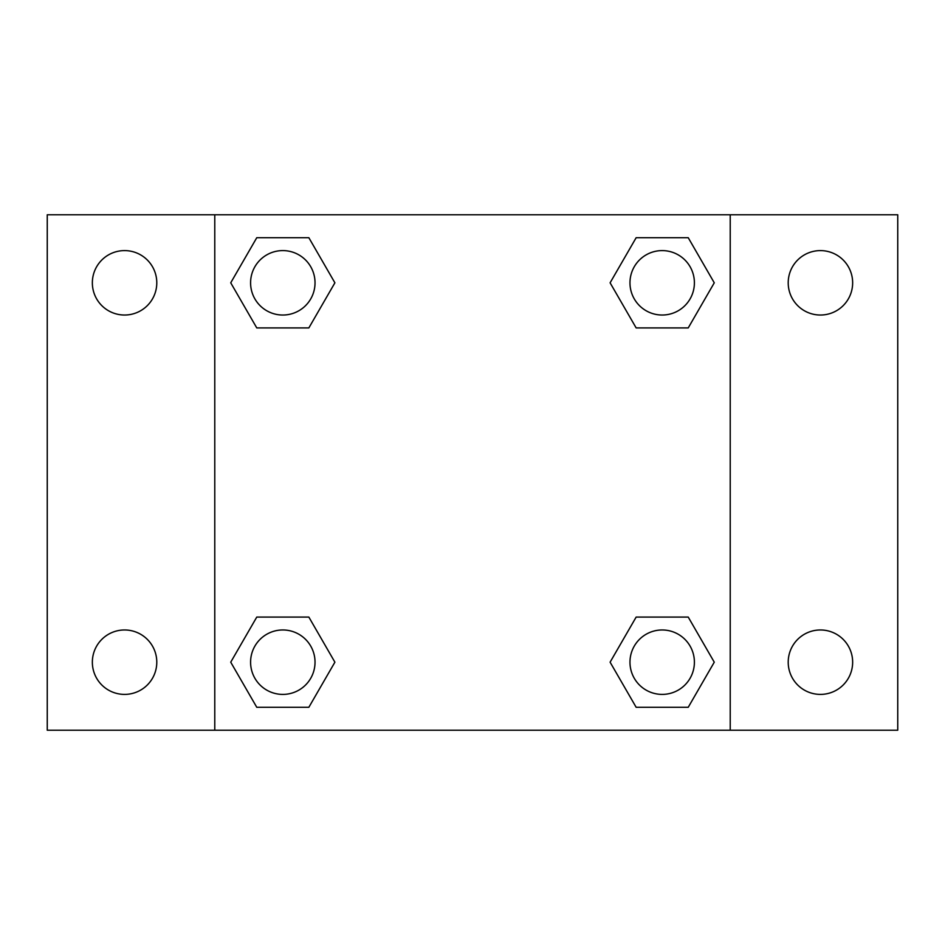 <?xml version="1.0" encoding="UTF-8"?>
<svg xmlns="http://www.w3.org/2000/svg" width="945" height="945" viewBox="0 0 945 945"><rect width="100%" height="100%" fill="white"/><g stroke="black" fill="none" stroke-linecap="round" stroke-linejoin="round"><path stroke-width="1.42" d="M47.25 214.775L897.75 214.775L897.75 730.225L47.25 730.225L47.25 214.775M820.437 250.602A32.213 32.213 0 0 1 852.65 282.815A32.213 32.213 0 0 1 820.437 315.028A32.213 32.213 0 0 1 788.213 282.815A32.213 32.213 0 0 1 820.437 250.602M820.437 629.972A32.213 32.213 0 0 1 852.65 662.185A32.213 32.213 0 0 1 820.437 694.398A32.213 32.213 0 0 1 788.213 662.185A32.213 32.213 0 0 1 820.437 629.972M124.563 629.972A32.213 32.213 0 0 1 156.787 662.185A32.213 32.213 0 0 1 124.563 694.398A32.213 32.213 0 0 1 92.35 662.185A32.213 32.213 0 0 1 124.563 629.972M124.563 250.602A32.213 32.213 0 0 1 156.787 282.815A32.213 32.213 0 0 1 124.563 315.028A32.213 32.213 0 0 1 92.35 282.815A32.213 32.213 0 0 1 124.563 250.602M256.768 617.085L308.85 617.085L334.896 662.185L308.85 707.285L256.768 707.285L230.734 662.185L256.768 617.085L308.85 617.085L256.768 617.085M636.15 237.715L688.232 237.715L714.266 282.815L688.232 327.915L636.15 327.915L610.104 282.815L636.15 237.715L688.232 237.715L636.15 237.715M214.775 730.225L214.775 214.775M730.225 214.775L730.225 730.225M256.768 237.715L308.85 237.715L334.896 282.815L308.85 327.915L256.768 327.915L230.734 282.815L256.768 237.715L308.85 237.715L256.768 237.715M636.15 617.085L688.232 617.085L714.266 662.185L688.232 707.285L636.15 707.285L610.104 662.185L636.15 617.085L688.232 617.085L636.15 617.085M688.232 707.285L636.15 707.285L688.232 707.285M694.398 662.185A32.213 32.213 0 0 0 646.085 634.284A32.213 32.213 0 0 0 646.085 690.086A32.213 32.213 0 0 0 694.398 662.185M308.85 707.285L256.768 707.285L308.85 707.285M315.028 662.185A32.213 32.213 0 0 0 266.703 634.284A32.213 32.213 0 0 0 266.703 690.086A32.213 32.213 0 0 0 315.028 662.185M688.232 327.915L636.15 327.915L688.232 327.915M694.398 282.815A32.213 32.213 0 0 0 646.085 254.914A32.213 32.213 0 0 0 646.085 310.716A32.213 32.213 0 0 0 694.398 282.815M308.85 327.915L256.768 327.915L308.85 327.915M315.028 282.815A32.213 32.213 0 0 0 266.703 254.914A32.213 32.213 0 0 0 266.703 310.716A32.213 32.213 0 0 0 315.028 282.815"/></g></svg>
